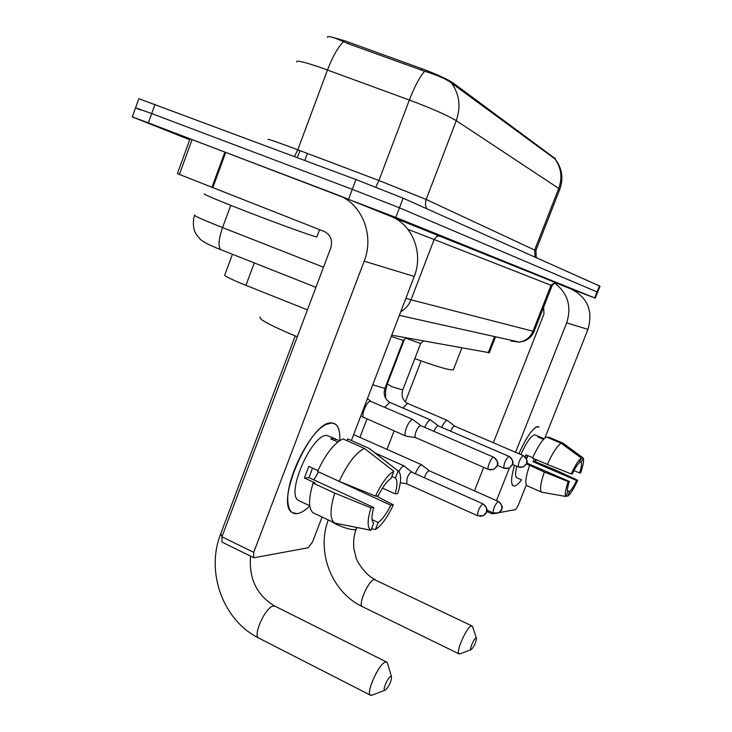 <?xml version="1.0" encoding="UTF-8"?>
<svg xmlns="http://www.w3.org/2000/svg" width="732" height="732" viewBox="0 0 732 732"><rect width="100%" height="100%" fill="white"/><g stroke="black" fill="none" stroke-linecap="round" stroke-linejoin="round"><path stroke-width="1.1" d="M307.431 309.874L240.901 283.311C228.96 278.279 223.608 275.442 224.843 274.802L232.428 254.306M555.222 158.615L453.053 82.936C447.133 78.992 436.693 74.234 421.705 68.652L344.168 40.608L330.882 36.884M489.342 352.705L391.757 335.183M555.176 159.064L451.507 83.082C446.191 79.001 437.233 75.067 424.652 71.269L348.048 43.646L339.95 40.114C331.98 36.728 327.753 35.804 327.277 37.332M189.725 139.766L132.263 116.91L148.331 122.857L395.802 217.413L594.704 297.933L597.074 291.94L597.641 292.187L399.462 207.806L597.074 291.94L599.453 285.938L599.993 286.239M348.606 199.113L352.284 189.341L399.462 207.806L352.284 189.341L151.698 113.561L352.284 189.341L355.972 179.55L403.122 198.18L599.453 285.938M140.507 109.928L135.548 107.805L151.698 113.561L135.548 107.805L132.291 116.855M135.594 107.686L138.833 98.692L355.972 179.55M594.704 297.933L571.317 289.113M204.567 193.843C202.233 193.651 212.088 197.933 234.112 206.68C267.912 220.076 314.074 236.921 316.828 236.939L316.938 236.628M297.146 513.654C291.967 514.184 288.92 510.607 287.996 502.921C284.757 481.29 309.224 431.395 326.307 424.395L331.742 422.959C337.69 423.489 340.353 429.373 339.721 440.609C340.252 432.228 338.815 426.738 335.439 424.139L331.742 422.959C311.265 419.61 274.116 504.037 292.352 512.629L297.146 513.654C300.87 513.114 305.079 510.543 309.764 505.922C305.079 510.543 300.87 513.114 297.146 513.654M222.043 542.147L221.924 536.803L330.754 247.965C332.85 240.343 330.699 234.853 324.294 231.504L177.382 173.64L190.064 138.851L337.983 195.087C361.882 203.487 374.638 235.21 364.179 261.196L253.73 552.34L253.547 557.574L254.278 557.692L308.135 547.783L312.518 541.991L322.08 517.03M339.529 195.709L389.973 216.031C412.07 223.827 423.874 252.805 414.257 276.458L351.397 440.518M335.21 523.179L370.987 530.316L373.668 523.179C371.389 521.129 371.399 515.904 373.713 507.486L309.014 477.667L312.5 468.068M339.209 481.345L375.461 496.086L378.243 495.774C382.58 487.009 386.862 481.208 391.071 478.389L393.834 471.252L364.472 448.469L343.079 438.925C334.497 442.695 325.978 453.52 317.532 471.408L339.209 481.345C347.673 463.329 356.1 452.376 364.472 448.469M299.818 501.1L298.519 500.487C285.416 494.155 311.988 433.518 326.957 435.494L334.442 438.441M337.791 442L330.708 438.834L333.261 438.312L339.63 440.664M391.83 476.431L395.39 478.033L398.135 470.941L368.974 448.341L347.718 438.88L347.032 440.682M368.974 448.341L369.834 448.844M375.461 496.086C381.711 483.01 387.832 474.729 393.834 471.252M398.135 470.941L398.839 471.499C401.52 474.958 401.145 482.315 397.723 493.569L395.134 493.862L382.47 488.107M327.799 476.12L390.732 505.217L393.34 504.87L376.257 495.994M393.34 504.87C387.429 517.387 381.464 525.613 375.443 529.538L378.17 522.502L372.066 519.665M371.582 528.788L375.443 529.538M395.39 478.033C397.549 480.302 397.467 485.581 395.134 493.862M390.732 505.217C386.569 513.699 382.378 519.464 378.17 522.502M317.917 470.548L308.822 466.385L304.402 477.996L315.099 482.937L313.067 483.093L334.707 493.084L370.914 507.852L373.713 507.486M314.467 513.452L313.049 512.784C308.41 508.731 308.419 498.84 313.067 483.093M335.686 523.398L334.222 522.73C329.793 518.768 329.949 508.886 334.707 493.084M370.987 530.316L370.795 530.224C367.217 527.79 367.254 520.333 370.914 507.852M318.53 471.866L313.9 479.918M304.402 477.996L309.014 477.667M334.725 440.627L335.43 438.788M327.698 476.34L328.201 476.303M385.279 690.13C389.14 686.232 391.227 681.803 391.538 676.826L390.613 676.524C387.658 677.558 382.131 690.88 384.922 690.239L385.279 690.13M372.689 694.888L370.474 695.199C365.652 693.259 378.627 664.125 385.169 662.158L386.825 662.158L387.603 663.567M260.263 316.956C258.094 318.64 268.022 324.239 290.055 333.765L297.293 336.766M471.317 649.54C474.327 646.21 476.038 642.449 476.441 638.258L475.873 638.057C473.778 638.752 469.093 650.089 471.097 649.604L471.317 649.54M460.401 653.703L459.028 653.886C455.514 652.468 466.458 627.342 471.161 626.016L472.616 626.757M398.702 352.431L399.315 352.668M414.815 358.634C437.059 366.714 449.896 370.456 453.346 369.861L453.52 369.404M411.896 472.103L403.826 465.918C402.399 466.202 400.752 468.077 398.885 471.554M482.928 503.845L411.521 472.012C410.085 472.469 408.612 474.501 407.084 478.106L406.708 483.806M429.373 470.786L421.577 464.82C419.692 465.406 417.734 468.105 415.694 472.927L415.41 473.677M498.3 501.411L429.043 470.713C427.698 471.143 426.289 473.101 424.816 476.587L424.423 477.703M420.863 425.649L412.683 419.436C410.661 419.894 408.575 422.675 406.416 427.762C404.86 432.1 404.613 434.835 405.684 435.988L406.306 436.144M493.606 457.189L420.552 425.567C419.116 425.914 417.615 427.927 416.06 431.606C414.925 434.744 414.733 436.72 415.492 437.544L415.721 437.645M403.295 340.472L391.263 336.473M438.395 425.905L430.48 419.921C428.723 420.287 426.82 422.757 424.77 427.351M508.923 456.347L438.12 425.832C436.848 426.125 435.467 427.964 433.975 431.34M420.625 343.546L405.812 338.166M454.764 426.152L447.106 420.369C445.495 420.699 443.711 423.032 441.744 427.36M523.197 455.569L454.517 426.088C453.364 426.344 452.074 428.055 450.656 431.203M514.395 486.085L512.592 485.389L511.668 482.754C511.247 478.92 512.226 473.11 514.614 465.351C511.22 476.697 510.671 483.504 512.976 485.755L514.395 486.085C516.261 485.783 518.659 483.706 521.577 479.863C518.659 483.706 516.261 485.783 514.395 486.085M537.938 426.564C532.814 427.863 526.473 436.922 518.915 453.73C525.356 439.173 531.176 430.26 536.373 426.985L539.027 426.939M554.508 282.964C567.822 293.065 571.866 306.369 566.65 322.885L515.575 452.294M555.094 282.579L570.896 288.948C587.558 297.357 593.24 310.835 587.952 329.382L544.873 438.075M509.362 468.032L496.497 500.615M492.032 512.4L492.133 513.837L494.795 513.425M526.308 484.923L518.018 505.821L515.566 509.6L499.105 512.629M536.309 459.687L535.458 461.828M474.473 490.833L483.696 467.364M493.368 442.75L543.958 314.01L543.656 307.101M541.671 492.178L526.903 485.691L541.671 492.178L565.891 496.497L567.739 491.867C566.998 490.44 567.529 486.954 569.35 481.409L526.82 463.072M527.58 455.524L526.354 458.415M547.371 464.436L571.216 473.943L572.378 473.814C575.041 468.151 577.383 464.436 579.405 462.661L581.263 458.012L561.133 443.226L546.42 437.013C542.412 439.465 537.782 446.483 532.521 458.067L547.371 464.436C552.633 452.806 557.226 445.733 561.133 443.226M520.882 454.572C526.335 442.403 530.938 435.805 534.689 434.781L539.283 436.647M543.556 439.356L537.91 436.958L539.045 436.629L544.16 438.733M535.751 459.449L534.845 461.563L557.198 470.768L577.694 480.293C573.961 488.491 570.658 493.78 567.785 496.168L569.624 491.565L567.41 490.605M579.726 461.865L581.235 462.505L583.084 457.884L563.045 443.18L548.405 436.995L548.112 437.727M571.216 473.943C575.077 465.506 578.426 460.199 581.263 458.012M583.084 457.884C584.246 459.788 583.431 464.783 580.659 472.872L579.552 473L573.952 470.603M566.138 495.875L567.785 496.168M581.235 462.505C581.913 464.051 581.354 467.547 579.552 473M534.25 458.808L532.988 461.691L576.569 480.448L577.694 480.293M576.569 480.448C573.98 485.993 571.665 489.699 569.624 491.565M517.149 477.914L516.627 477.685C515.2 476.422 515.273 472.634 516.838 466.311M521.422 479.789L516.627 477.685M526.5 463.914L544.343 472.048L568.178 481.564L569.35 481.409M525.146 456.823L525.997 454.847L532.667 457.71M526.903 485.691C524.89 483.431 525.759 476.752 529.511 465.653M541.497 492.069C539.594 489.854 540.536 483.184 544.343 472.048M565.891 496.497C564.601 494.832 565.36 489.854 568.178 481.564M527.937 455.679L526.564 458.845M539.63 437.69L539.932 436.94M532.988 461.691L534.845 461.563M254.269 262.944L245.934 285.361M348.835 42.246L348.276 43.728M307.385 153.418L304.796 160.372M453.053 82.936L452.66 83.97M421.705 68.652L421.138 70.144M554.582 157.636L554.261 158.451M494.567 336.574L488.226 352.815M554.838 158.826C561.279 167.683 562.579 177.547 558.736 188.417L456.246 120.67C447.462 115.345 431.834 108.464 409.362 100.037L320.552 67.509C304.009 61.872 296.057 60.033 296.716 62M268.04 139.547C267.006 138.623 274.637 141.175 290.933 147.214L378.92 180.502L426.152 199.452L535.842 250.609M343.546 41.761C338.074 46.93 332.721 56.337 327.488 69.998L297.796 149.795L294.447 156.492M426.518 208.638L425.42 204.814L425.933 200.101L456.246 120.67C461.059 106.735 459.486 94.199 451.507 83.082M559.678 189.597L558.736 188.417L534.708 249.923L535.028 257.142M375.781 187.118L378.92 180.502L409.362 100.037C414.66 86.339 419.756 76.75 424.652 71.269M155.056 104.246L148.331 122.857M403.122 198.18L395.802 217.413M297.704 150.023L300.047 150.902L297.192 157.517M217.02 248.221L210.057 245.147M194.62 215.016C193.01 215.235 200.056 218.52 215.757 224.889L222.565 227.597L230.772 205.353M393.294 217.477L441.158 236.079L557.427 283.128M555.625 282.479L549.357 280.136M405.894 298.29L411.009 299.8L434.14 239.492L407.898 229.345M221.604 250.079L220.707 249.676C218.017 246.492 218.639 239.135 222.565 227.597L323.507 267.198M400.743 311.75C405.482 309.05 408.913 305.061 411.009 299.8L532.978 331.23L551.022 285.26L434.14 239.492L437.022 236.299L441.158 236.079M511.238 341.103L519.391 342.1C525.777 340.993 530.307 337.37 532.978 331.23L534.15 331.322M399.352 315.364L519.391 342.1L523.508 341.286C528.477 339.511 532.008 336.226 534.104 331.44L552.074 285.681L551.022 285.26L555.076 282.442L556.54 282.717M414.257 276.458L364.179 261.196M225.776 152.357L212.765 187.776M221.924 536.803L253.73 552.34M211.905 187.438L224.916 152.027M192.104 139.602L179.367 174.5M221.961 536.721L220.753 533.683L295.234 335.924M386.551 662.021L275.131 606.261L273.118 606.059C265.387 607.276 252.65 635.44 258.68 638.02L258.972 638.167M356.31 528.879L355.194 529.693C351.095 529.886 345.01 528.193 336.921 524.615L330.736 521.092M471.948 625.924L374.189 579.469C368.571 580.266 357.829 604.714 362.276 606.59L362.541 606.718M406.516 483.724L477.667 515.767L483.376 515.657L486.185 512.446C487.274 508.639 486.13 505.775 482.754 503.845C479.213 507.413 477.511 511.384 477.667 515.767L477.831 515.84M482.754 503.845L483.102 503.918C489.699 510.543 485.993 510.963 486.46 512.263C486.753 512.684 485.728 513.818 483.376 515.657L480 516.362M486.908 510.103L493.24 512.94L498.748 512.83L501.475 509.719C502.518 506.05 501.411 503.277 498.144 501.411C494.777 504.87 493.148 508.713 493.24 512.94L493.395 513.004M498.144 501.411L498.455 501.484C504.879 507.953 501.255 508.218 501.74 509.509C502.024 509.92 501.027 511.028 498.748 512.83L495.463 513.507M415.492 437.544L488.336 469.386L493.743 469.432L497.019 465.918C498.126 462.029 496.955 459.11 493.496 457.18C491.456 456.969 486.588 468.471 488.336 469.386L488.537 469.477M493.496 457.18L493.807 457.271C500.981 464.555 496.534 464.738 497.119 466.165L493.743 469.432L489.9 469.871M412.848 419.454L370.401 401.237C366.723 401.173 360.602 416.078 363.685 417.597L364.042 417.752M497.44 465.342L503.854 468.132L509.069 468.16L512.235 464.774C513.315 461.023 512.171 458.205 508.822 456.347C505.4 459.742 503.744 463.667 503.854 468.132L504.037 468.206M508.822 456.347L509.106 456.429C516.115 463.576 511.695 463.713 512.299 465.067L509.069 468.16L505.336 468.59M384.867 388.463L372.771 384.748M430.626 419.939L389.653 402.335L384.858 407.349M512.556 464.454L518.32 466.952L523.353 466.979L526.427 463.704C527.461 460.08 526.363 457.363 523.115 455.569C519.857 458.863 518.265 462.661 518.32 466.952L518.485 467.025M523.115 455.569L523.371 455.643C530.316 462.825 525.75 462.752 526.436 464.051L523.353 466.979L519.72 467.391M402.746 389.955L392.123 386.789L387.283 384.007L404.384 339.474M447.234 420.388L407.45 403.359L402.984 408.026M587.952 329.382L566.65 322.885M555.313 158.387L555.076 158.972M495.546 336.793L489.269 352.879M555.195 159.155C562.121 168.314 563.649 178.37 559.788 189.332L535.879 250.527L536.263 257.691M600.011 286.212L595.272 298.171M315.931 287.319L216.8 248.084C207.687 244.323 202.105 241.304 200.056 239.016L196.313 234.505L194.456 230.717C193.001 225.648 193.01 220.542 194.474 215.4M552.074 285.681L555.076 282.442L393.587 217.614M316.828 236.939L319.564 229.647M253.547 557.574L221.842 542.046M397.119 470.164L370.419 449.347M309.746 505.748L298.519 500.487M334.222 522.73L313.049 512.784M370.795 530.224L334.881 523.115M220.478 534.424C205.674 572.259 223.068 620.434 258.68 638.02L370.474 695.199M391.538 676.826L387.429 662.972M250.573 556.119C248.715 578.609 256.786 595.272 274.784 606.087M384.922 690.239L371.389 695.391M328.265 519.93C316.151 551.955 331.651 592.161 362.276 606.59L459.028 653.886M476.441 638.258L472.543 626.555M366.961 419.033L359.924 437.379M453.346 369.861L461.837 347.993M356.823 527.543L356.155 529.273C353.849 535.495 353.117 542.073 353.959 548.982L356.008 557.491C356.402 560.648 365.57 575.681 375.141 579.469M421.11 360.922L405.318 401.868M394.1 430.919L386.981 449.384M471.097 649.604L459.586 654.015M375.132 453.017L404.11 465.945M406.617 483.77L400.285 482.708M353.666 434.607L421.824 464.838M405.684 435.988L360.766 416.078M370.804 401.264L367.446 398.629M415.593 437.599L405.83 436.071M403.176 340.581L406.187 337.818M403.259 340.563L384.812 388.601C383.193 394.795 384.858 399.379 389.827 402.353M385.773 398.73L385.535 391.291L387.237 384.126M420.525 343.637L423.435 340.975M420.598 343.628L402.701 390.074C401.118 396.058 402.746 400.495 407.596 403.378M492.133 513.837L486.725 511.412"/></g></svg>
